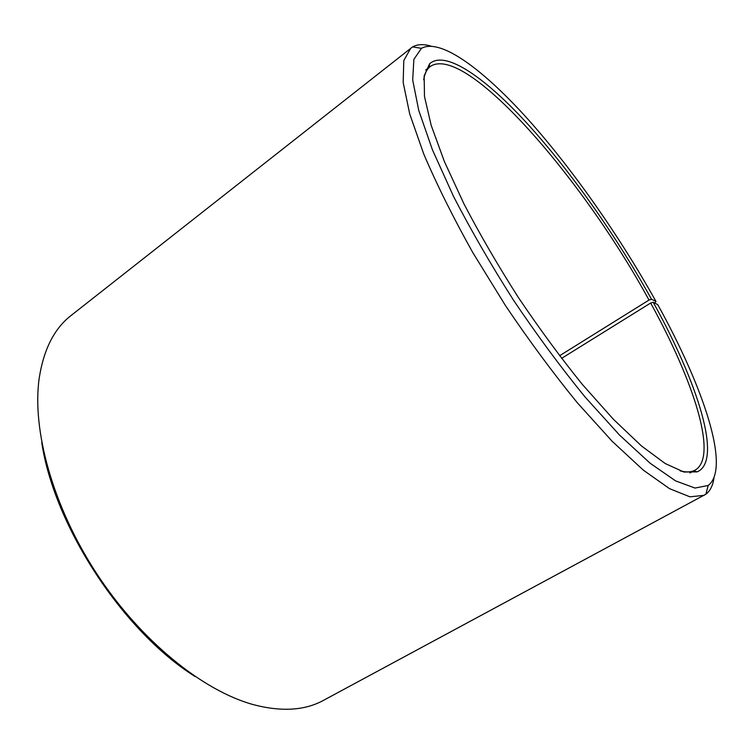 <?xml version="1.0" encoding="UTF-8"?>
<svg xmlns="http://www.w3.org/2000/svg" width="754" height="754" viewBox="0 0 754 754"><rect width="100%" height="100%" fill="white"/><g stroke="black" fill="none" stroke-linecap="round" stroke-linejoin="round"><path stroke-width="1.13" d="M654.745 303.08L655.999 301.468C619.958 236.869 573.474 170.329 528.507 119.886C483.889 70.141 440.864 37.804 421.458 48.322L413.871 59.349L412.702 80.037L418.743 110.404L432.381 149.688L453.446 196.238C470.92 230.149 490.995 264.89 513.672 300.441C537.244 335.407 561.099 367.66 585.245 397.207L619.543 435.077L650.136 463.239L675.575 480.882L695.018 488.055L708.157 485.491C730.994 468.253 703.256 386.774 657.752 304.644L653.19 302.26L650.645 303.033L561.551 358.386M650.645 303.033C693.539 380.685 718.402 456.594 695.179 470.1L693.614 470.826C690.07 472.24 685.603 472.268 680.212 470.911M423.691 79.764C424.596 74.278 426.396 70.188 429.111 67.502L430.402 66.361C466.226 43.261 583.653 179.904 649.005 300.054L559.553 355.765M195.201 676.602C123.373 631.777 54.241 526.367 41.762 442.626M714 477.631C712.992 485.331 710.287 490.854 705.895 494.209L323.475 700.362C304.889 710.56 281.553 711.993 253.476 704.67C202.958 690.881 140.913 641.051 96.804 573.822C52.733 506.584 31.753 429.808 39.236 377.99C43.713 349.319 54.326 328.49 71.083 315.502L412.561 46.918C417.386 44.222 423.531 43.949 430.986 46.088M704.113 495.34L689.919 496.82L669.543 488.658L643.351 470.157L612.201 441.335L577.517 403.004C553.21 373.249 529.233 340.827 505.576 305.747L472.843 252.647C453.107 217.369 436.736 184.466 423.72 153.929L409.686 113.863L403.173 82.469L403.795 60.527L410.817 48.105M653.19 302.26C697.507 382.287 722.992 460.713 697.214 471.872L683.925 472.032L665.207 463.531L641.428 445.916L613.417 419.299L582.418 384.512C560.759 357.735 539.393 328.697 518.318 297.396C498.008 265.596 479.893 234.428 463.964 203.891L444.408 161.592L431.165 125.296L424.483 96.465L424.144 75.909L429.582 63.788C445.425 49.5 485.802 78.048 528.563 125.013C571.673 172.628 616.866 237.01 651.531 299.263L649.005 300.054M655.999 301.468L651.531 299.263M429.13 67.342L425.68 70.009M693.765 470.873L689.948 472.975M421.458 48.322L412.561 46.918M708.157 485.491L705.895 494.209M693.614 470.826L697.214 471.872M429.111 67.502L429.582 63.788"/></g></svg>
